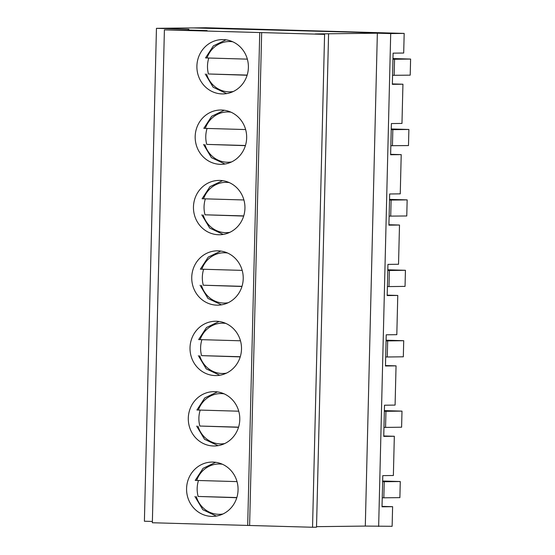 <?xml version="1.0" encoding="UTF-8"?>
<svg xmlns="http://www.w3.org/2000/svg" width="555" height="555" viewBox="0 0 555 555"><rect width="100%" height="100%" fill="white"/><g stroke="black" fill="none" stroke-linecap="round" stroke-linejoin="round"><path stroke-width="0.83" d="M236.798 497.717L198.128 496.454A27.167 25.752 89.3 0 1 198.475 480.512M216.325 516.081L202.825 509.712L194.916 496.489M236.839 497.558L198.128 496.454M215.68 462.301L203.081 468.316L195.214 480.401L237.027 481.615M238.518 427.301L199.849 426.039A27.167 25.752 89.3 0 1 200.195 410.103M218.046 445.665L204.545 439.296L196.643 426.08M238.56 427.149L199.849 426.039M217.4 391.892L204.802 397.907L196.935 409.992L238.747 411.2M240.239 356.893L201.569 355.63A27.167 25.752 89.3 0 1 201.916 339.688M219.766 375.256L206.266 368.888L198.364 355.665M240.287 356.733L201.569 355.63M219.121 321.477L206.522 327.492L198.655 339.577L240.468 340.791M241.959 286.477L203.29 285.214A27.167 25.752 89.3 0 1 203.636 269.279M221.487 304.841L207.986 298.472L200.084 285.256M242.008 286.325L203.29 285.214M220.841 251.068L208.243 257.083L200.376 269.168L242.188 270.382M243.68 216.068L205.01 214.806A27.167 25.752 89.3 0 1 205.357 198.863M223.207 234.432L209.707 228.063L201.805 214.84M243.728 215.909L205.01 214.806M222.562 180.652L209.963 186.667L202.096 198.752L243.909 199.966M245.4 145.653L206.731 144.39A27.167 25.752 89.3 0 1 207.077 128.455M224.928 164.016L211.427 157.648L203.525 144.432M245.449 145.5L206.731 144.39M224.282 110.244L211.684 116.259L203.817 128.344L245.629 129.558M247.121 75.244L208.451 73.981A27.167 25.752 89.3 0 1 208.798 58.039M226.648 93.608L213.148 87.239L205.246 74.016M247.169 75.085L208.451 73.981M226.01 39.828L213.404 45.843L205.537 57.928L247.35 59.142M390.845 145.708L408.487 145.563L408.882 129.468L391.254 128.968M192.391 27.937L205.87 27.75L404.179 33.411L390.699 33.578L377.351 33.196L386.974 33.078L192.391 27.91M316.53 526.66L365.301 526.078L392.128 526.3L392.607 506.68L382.02 506.812L382.784 475.628L393.37 475.503L394.327 436.272L383.741 436.396L384.504 405.212L395.091 405.088L396.048 365.856L385.461 365.988L386.225 334.804L396.811 334.679L397.769 295.447L387.182 295.572L387.945 264.388L398.532 264.263L399.496 225.032L388.902 225.163L389.665 193.979L400.252 193.855L401.216 154.623L390.623 154.748L391.386 123.564L401.973 123.439L402.937 84.214L392.357 83.909M401.216 154.623L390.637 154.318M399.496 225.032L388.909 224.733M397.769 295.447L387.189 295.142M396.048 365.856L385.468 365.558M394.327 436.272L383.748 435.966M392.607 506.68L382.027 506.382M402.937 84.214L392.343 84.339L393.106 53.155L403.693 53.03L404.179 33.411M389.124 216.124L406.766 215.978L407.155 199.883L389.534 199.377M387.404 286.533L389 286.581L389.388 270.486L387.792 270.438M389.388 270.486L405.434 270.292L387.813 269.792M389 286.581L405.046 286.387L405.434 270.292M385.683 356.948L387.279 356.99L387.667 340.902L386.072 340.853M387.667 340.902L403.714 340.708L386.093 340.201M387.279 356.99L403.325 356.803L403.714 340.708M383.963 427.357L385.558 427.406L385.947 411.31L384.351 411.262M385.947 411.31L401.993 411.116L384.372 410.617M385.558 427.406L401.605 427.211L401.993 411.116M382.242 497.773L383.838 497.814L384.226 481.726L382.631 481.678M384.226 481.726L400.273 481.532L382.652 481.025M383.838 497.814L399.884 497.627L400.273 481.532M365.301 526.078L377.351 33.196M378.649 526.459L390.699 33.578M390.72 216.166L391.108 200.077L407.155 199.883M391.108 200.077L389.513 200.029M392.44 145.757L392.829 129.662L408.882 129.468M392.829 129.662L391.24 129.62M392.565 75.3L410.207 75.154L410.603 59.059L392.975 58.553M394.161 75.341L394.556 59.253L410.603 59.059M394.556 59.253L392.961 59.205M384.733 33.106L219.489 28.319L191.746 27.916L156.448 28.34L188.86 29.269L188.034 30.046L207.098 30.594L164.398 29.866L324.585 34.368L315.219 33.938L384.733 33.106M164.398 29.866L152.347 522.755L312.541 527.25L316.517 527.201L328.567 34.32M312.541 527.25L324.585 34.368M249.611 525.453L261.662 32.572M247.69 525.474L259.733 32.592M220.259 164.335A27.167 25.752 89.3 0 1 195.173 136.96A27.167 25.752 89.3 0 1 220.599 110.008A27.167 25.752 89.3 0 1 246.67 136.87A27.167 25.752 89.3 0 1 221.251 164.342A27.167 25.752 89.3 0 1 220.259 164.335M216.818 305.16A27.167 25.752 89.3 0 1 191.732 277.784A27.167 25.752 89.3 0 1 217.158 250.832A27.167 25.752 89.3 0 1 243.229 277.694A27.167 25.752 89.3 0 1 217.81 305.167A27.167 25.752 89.3 0 1 216.818 305.16M213.377 445.984A27.167 25.752 89.3 0 1 188.291 418.609A27.167 25.752 89.3 0 1 213.717 391.657A27.167 25.752 89.3 0 1 239.788 418.519A27.167 25.752 89.3 0 1 214.369 445.991A27.167 25.752 89.3 0 1 213.377 445.984M211.656 516.393A27.167 25.752 89.3 0 1 186.57 489.024A27.167 25.752 89.3 0 1 211.996 462.065A27.167 25.752 89.3 0 1 238.067 488.927A27.167 25.752 89.3 0 1 212.648 516.4A27.167 25.752 89.3 0 1 211.656 516.393M215.097 375.568A27.167 25.752 89.3 0 1 190.011 348.2A27.167 25.752 89.3 0 1 215.437 321.241A27.167 25.752 89.3 0 1 241.508 348.103A27.167 25.752 89.3 0 1 216.089 375.575A27.167 25.752 89.3 0 1 215.097 375.568M218.538 234.744A27.167 25.752 89.3 0 1 193.452 207.376A27.167 25.752 89.3 0 1 218.878 180.417A27.167 25.752 89.3 0 1 244.949 207.279A27.167 25.752 89.3 0 1 219.53 234.751A27.167 25.752 89.3 0 1 218.538 234.744M221.979 93.92A27.167 25.752 89.3 0 1 196.893 66.551A27.167 25.752 89.3 0 1 222.319 39.592A27.167 25.752 89.3 0 1 248.39 66.454A27.167 25.752 89.3 0 1 222.971 93.927A27.167 25.752 89.3 0 1 221.979 93.92M156.448 28.34L144.397 521.228L152.382 521.45M196.678 480.463A25.155 23.844 89.3 0 1 222.409 464.251M223.006 513.972A25.155 23.844 89.3 0 1 196.283 496.558M198.399 410.048A25.155 23.844 89.3 0 1 224.13 393.842M224.726 443.556A25.155 23.844 89.3 0 1 198.003 426.143M200.119 339.639A25.155 23.844 89.3 0 1 225.85 323.426M226.447 373.147A25.155 23.844 89.3 0 1 199.724 355.734M201.84 269.224A25.155 23.844 89.3 0 1 227.571 253.018M228.167 302.732A25.155 23.844 89.3 0 1 201.444 285.319M203.56 198.815A25.155 23.844 89.3 0 1 229.291 182.602M229.888 232.323A25.155 23.844 89.3 0 1 203.165 214.91M205.281 128.399A25.155 23.844 89.3 0 1 231.012 112.193M231.608 161.907A25.155 23.844 89.3 0 1 204.885 144.494M207.001 57.991A25.155 23.844 89.3 0 1 232.732 41.778M233.329 91.499A25.155 23.844 89.3 0 1 206.606 74.086"/></g></svg>
